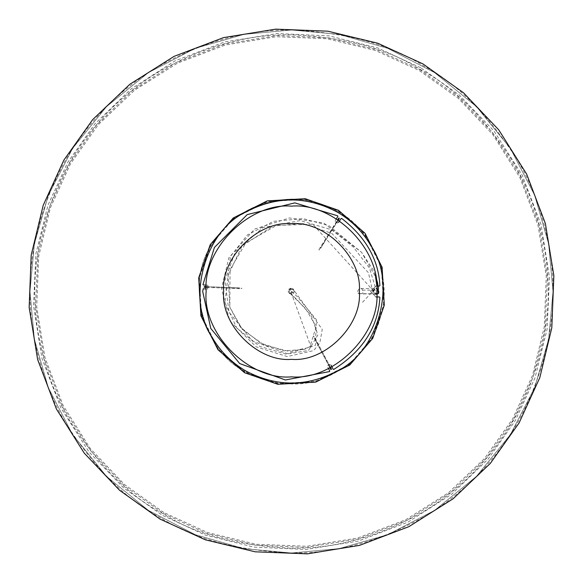 <?xml version="1.0" encoding="UTF-8"?>
<svg xmlns="http://www.w3.org/2000/svg" width="583" height="583" viewBox="0 0 583 583"><rect width="100%" height="100%" fill="white"/><g stroke="black" fill="none" stroke-linecap="round" stroke-linejoin="round"><path stroke-width="0.44" stroke-dasharray="2.92 2.19" d="M291.5 553.012L339.087 548.647L387.761 534.655L434.605 510.387L476.42 476.42L510.387 434.605L534.655 387.761L548.647 339.087L553.012 291.5L548.647 243.913L534.655 195.239L510.387 148.395L476.42 106.58L434.605 72.613L387.761 48.345L339.087 34.353L291.5 29.988L243.913 34.353L195.239 48.345L148.395 72.613L106.58 106.58L72.613 148.395L48.345 195.239L34.353 243.913L29.988 291.5L34.353 339.087L48.345 387.761L72.613 434.605L106.58 476.42L148.395 510.387L195.239 534.655L243.913 548.647L291.5 553.012L243.913 548.647L195.239 534.655L148.395 510.387L106.58 476.42L72.613 434.605L48.345 387.761L34.353 339.087L29.988 291.5L34.353 243.913L48.345 195.239L72.613 148.395L106.58 106.58L148.395 72.613L195.239 48.345L243.913 34.353L291.5 29.988L339.087 34.353L387.761 48.345L434.605 72.613L476.42 106.58L510.387 148.395L534.655 195.239L548.647 243.913L553.012 291.5L548.647 339.087L534.655 387.761L510.387 434.605L476.42 476.42L434.605 510.387L387.761 534.655L339.087 548.647L291.5 553.012M337.71 211.469C323.39 203.292 307.984 199.167 291.5 199.087C256.651 200.333 229.972 215.739 211.469 245.29C185.03 282.821 203.627 352.249 245.29 371.531C203.627 352.249 185.03 282.821 211.469 245.29C229.972 215.739 256.651 200.333 291.5 199.087C307.984 199.167 323.39 203.292 337.71 211.469C372.027 228.835 392.753 278.871 380.765 315.418C372.872 353.065 329.905 386.033 291.5 383.913C275.016 383.833 259.61 379.708 245.29 371.531C259.61 379.708 275.016 383.833 291.5 383.913C329.905 386.033 372.872 353.065 380.765 315.418C392.753 278.871 372.027 228.835 337.71 211.469M420.686 67.752L377.813 47.981L329.249 35.906L277.187 33.53L224.63 41.94L174.915 60.938L131.007 89.024L94.993 123.756L67.752 162.314L47.981 205.187L35.906 253.751L33.53 305.813L41.94 358.37L60.938 408.085L89.024 451.993L123.756 488.007L162.314 515.248L205.187 535.019L253.751 547.094L305.813 549.47L358.37 541.06L408.085 522.062L451.993 493.976L488.007 459.244L515.248 420.686L535.019 377.813L547.094 329.249L549.47 277.187L541.06 224.63L522.062 174.915L493.976 131.007L459.244 94.993L420.686 67.752M419.68 69.494L457.932 96.523L492.395 132.261L520.269 175.818L539.115 225.155L547.459 277.297L545.105 328.958L533.124 377.143L513.506 419.68L486.477 457.932L450.739 492.395L407.182 520.269L357.845 539.115L305.703 547.459L254.042 545.105L205.857 533.124L163.32 513.506L125.068 486.477L90.605 450.739L62.731 407.182L43.885 357.845L35.541 305.703L37.895 254.042L49.876 205.857L69.494 163.32L96.523 125.068L132.261 90.605L175.818 62.731L225.155 43.885L277.297 35.541L328.958 37.895L377.143 49.876L419.68 69.494M204.05 286.938L204.808 286.749L204.145 287.127M241.909 288.352L241.209 288.541M208.437 286.865L238.571 287.951M241.158 288.352L241.858 288.162M331.392 369.338L330.736 368.959L331.392 369.338M313.756 335.976L313.756 336.719L313.756 335.976L314.084 336.529M313.428 336.158L313.756 336.719M329.176 365.607L314.893 339.117L315.221 338.927L315.367 339.641L315.221 338.927M331.064 369.527L330.882 368.813L331.239 369.484M338.963 218.035L338.963 218.793L338.963 218.035M319.207 249.429L319.214 250.18L319.207 249.429L319.214 250.18L319.207 249.429L320.81 247.36M336.843 221.824L321.036 247.432M339.16 218.093L338.963 218.793M360.44 293.679C363.18 293.606 363.865 292.418 362.495 290.101C360.177 284.526 354.143 294.371 360.44 293.679L376.815 293.825M290.166 293.482L288.957 292.433L290.451 289.35L293.446 289.277L290.166 293.482L289.467 292.746L296.63 299.225L311.184 315.418L317.888 334.904L308.538 350.492L286.056 354.173L259.639 346.317L236.895 328.171L224.9 302.606L230.409 256.491L247.396 234.934L273.522 221.314L303.211 218.625L329.009 225.723L361.62 252.388L375.576 276.801M290.451 289.35L289.736 288.636L311.045 347.074L289.904 351.571L264.507 345.165L242.528 329.679L229.84 307.219L228.084 275.555L242.062 245.924L273.857 225.49L312.743 224.229L376.203 293.876L373.535 293.468L372.654 291.085L368.42 272.706L331.829 233.389L303 223.602L275.97 225.759L245.858 242.892L230.045 269.652L229.84 307.219L240.524 327.333L260.506 343.096L284.176 350.813L304.333 349.479L309.967 346.579L316.19 326.597L305.346 308.305L288.082 291.507L287.987 290.021L289.736 288.636L291.675 288.068L293.446 289.277M357.875 293.074L361.839 293.919L375.496 293.868L373.47 292.819L373.769 290.932L374.92 289.146L376.013 288.563L378.156 290.239L362.495 290.101M379.475 296.966L375.999 296.966L370.533 291.5L375.999 286.034L379.475 286.034L379.89 285.524C378.484 259.435 365.745 237.077 341.689 218.443L341.055 218.53L338.585 222.342C336.143 223.785 335.079 223.092 335.393 220.272C335.079 223.092 336.143 223.785 338.585 222.342M377.667 286.034L375.999 286.034L370.533 291.5L375.999 296.966M336.304 218.858L335.393 220.272L336.304 218.858M206.185 288.942L207.716 289.022L207.912 285.218L206.389 285.138M203.38 284.985L207.912 285.218L207.716 289.022L203.183 288.782L202.709 291.5L210.776 328.462L239.7 363.566L285.379 379.985L329.519 371.582L329.767 370.985L327.704 366.94C327.682 364.098 328.812 363.522 331.093 365.213C328.812 363.522 327.682 364.098 327.704 366.94L328.462 368.434M337.681 215.841L294.794 202.877L247.207 214.602L214.427 247.44L202.986 284.475M331.093 365.213L333.155 369.258M333.782 369.411C362.83 350.9 378.207 326.917 379.89 297.476M206.149 291.5C202.337 249.269 249.269 202.337 291.5 206.149C333.731 202.337 380.663 249.269 376.851 291.5C380.663 333.731 333.731 380.663 291.5 376.851C249.269 380.663 202.337 333.731 206.149 291.5M294.379 291.5C292.462 287.791 290.538 287.791 288.621 291.5C290.538 295.209 292.462 295.209 294.379 291.5M223.668 291.5C220.636 257.941 257.941 220.636 291.5 223.668C325.059 220.636 362.364 257.941 359.332 291.5C362.364 325.059 325.059 362.364 291.5 359.332C257.941 362.364 220.636 325.059 223.668 291.5M290.188 288.818L293.081 288.964L294.488 291.5L292.812 294.182C288.476 294.087 287.601 292.294 290.188 288.818M291.5 291.5L297.25 296.587L316.409 319.724L315.396 345.398L287.587 353.699L252.301 341.019L229.061 312.189L224.929 280.299L235.415 251.521L263.064 227.523L300.289 220.571L331.559 229.768L353.305 247.024L369.44 267.983L375.656 288.279L361.271 303.641M375.78 293.482L376.45 293.424L378.768 290.115L375.547 287.645L372.858 290.669L375.78 293.482M376.8 294.313L375.751 294.488C368.223 293.176 377.587 283.95 378.782 291.5M244.94 372.143L218.53 349.341L201.558 315.6L199.386 277.894L210.857 244.94L233.659 218.53L267.4 201.558L305.106 199.386L338.06 210.857L364.47 233.659L381.442 267.4L383.614 305.106L372.143 338.06L349.341 364.47L315.6 381.442L277.894 383.614L244.94 372.143M237.871 288.14L238.615 288.184M238.068 287.922L237.631 287.9M236.938 288.104L236.195 288.017L236.895 287.871M236.232 288.075L235.481 287.987L236.181 287.842M234.126 287.987L233.382 287.907L234.082 287.754M232.092 287.907L231.342 287.834L232.041 287.681M226.474 287.703L225.723 287.638L226.423 287.477M221.023 287.506L220.265 287.455L220.972 287.288M214.58 287.281L213.83 287.237L214.529 287.069M206.776 287.018L208.488 287.069M315.221 339.67L314.893 339.117M315.316 339.947L315.119 339.561M315.84 340.45L316.139 341.135L315.658 340.603M316.168 341.077L316.467 341.769L315.986 341.237M317.137 342.942L317.444 343.635L316.97 343.103M318.092 344.75L318.405 345.435L317.917 344.903M320.716 349.72L321.044 350.398L320.555 349.866M323.274 354.537L323.609 355.215L323.113 354.683M326.298 360.221L326.648 360.899L326.145 360.374M329.825 367.261L329.023 365.752M321.546 246.645L321.313 247.017M321.721 245.953L322.173 245.348L321.947 246.026M322.108 245.348L322.552 244.743L322.326 245.421M323.23 243.57L323.674 242.965L323.456 243.643M324.316 241.85L324.76 241.238L324.542 241.916M327.311 237.092L327.733 236.465L327.522 237.157M330.204 232.464L330.619 231.837L330.415 232.53M333.614 226.998L334.023 226.364L333.819 227.057M337.746 220.367L337.047 221.883M160.799 517.886C126.387 500.003 94.665 468.411 65.631 423.105C51.894 399.996 41.83 373.674 35.446 344.123C22.504 282.391 32.4 221.278 65.114 160.799C88.631 120.98 119.406 89.738 157.446 67.081C202.993 41.444 248.03 29.121 292.535 30.09C346.287 32.582 389.51 44.25 422.201 65.114C456.613 82.997 488.335 114.589 517.369 159.895C531.106 183.004 541.17 209.326 547.554 238.877C560.496 300.609 550.6 361.722 517.886 422.201C494.369 462.02 463.594 493.262 425.554 515.919C380.007 541.556 334.97 553.879 290.465 552.91C236.713 550.418 193.49 538.75 160.799 517.886M163.167 513.776C129.411 496.25 98.265 465.227 69.734 420.715C56.252 398.043 46.37 372.194 40.089 343.168C27.386 282.587 37.093 222.582 69.224 163.167C92.318 124.062 122.539 93.397 159.88 71.155C204.633 45.977 248.846 33.872 292.52 34.834C345.333 37.29 387.775 48.746 419.833 69.224C453.589 86.75 484.735 117.773 513.266 162.285C526.748 184.957 536.63 210.806 542.911 239.832C555.614 300.413 545.907 360.418 513.776 419.833C490.682 458.938 460.461 489.603 423.12 511.845C378.367 537.023 334.154 549.128 290.48 548.166C237.667 545.71 195.225 534.254 163.167 513.776M163.881 512.544L124.573 484.59L90.263 448.509L63.153 405.542L44.957 357.561L36.722 306.906L38.718 256.141L50.393 207.745L70.456 163.881L98.41 124.573L134.484 90.27L177.458 63.153L225.439 44.957L276.094 36.722L326.859 38.718L375.255 50.393L419.119 70.456L458.427 98.41L492.737 134.491L519.847 177.458L538.043 225.439L546.278 276.094L544.282 326.859L532.607 375.255L512.544 419.119L484.59 458.427L448.516 492.73L405.542 519.847L357.561 538.043L306.906 546.278L256.141 544.282L207.745 532.607L163.881 512.544M206.389 287.383L241.508 288.731M206.287 286.617L241.559 287.973M329.818 367.625L313.414 336.515M330.554 367.392L314.091 336.18M318.894 249.597L337.695 219.733M338.337 220.148L319.528 250.012M375.27 275.147L372.799 269.215L361.62 252.388L323.631 222.961L289.489 217.947L254.567 229.097L228.857 257.737L221.525 288.447L229.826 320.978L256.199 346.849L287.259 356.57L313.654 350.602L319.834 342.84L322.253 329.373L292.753 288.592C294.058 292.119 292.957 293.504 289.467 292.746L288.957 292.433M378.301 290.487L376.56 288.658L360.804 288.447M377.441 290.035L378.112 291.689"/><path stroke-width="0.87" d="M337.331 212.125C351.534 220.418 362.764 231.684 371.021 245.917C397.125 283.221 378.462 352.023 337.083 371.021C306.585 387.09 276.116 387.039 245.669 370.875C276.116 387.039 306.585 387.09 337.083 371.021C378.462 352.023 397.125 283.221 371.021 245.917C362.764 231.684 351.534 220.418 337.331 212.125C306.884 195.961 276.415 195.91 245.917 211.979C276.415 195.91 306.884 195.961 337.331 212.125M245.669 370.875C231.466 362.582 220.236 351.316 211.979 337.083C185.875 299.779 204.538 230.977 245.917 211.979C204.538 230.977 185.875 299.779 211.979 337.083C220.236 351.316 231.466 362.582 245.669 370.875M204.145 287.127L206.776 287.018M204.808 286.749L204.05 286.938M331.064 368.769L331.239 369.484L331.064 368.769L331.392 369.338L330.736 368.959M330.816 368.689L331.064 369.527M338.963 218.035L338.016 219.937M375.576 276.801L377.441 290.035M375.999 296.966L379.475 296.966L379.89 297.476C378.207 326.917 362.83 350.9 333.782 369.411L333.155 369.258L331.093 365.213M338.585 222.342L341.055 218.53L341.689 218.443C365.745 237.077 378.484 259.435 379.89 285.524L379.475 286.034L377.667 286.034M337.681 215.841L337.863 216.461L336.304 218.858L337.863 216.461L337.681 215.841L294.794 202.877L247.207 214.602L214.427 247.44L202.986 284.475L203.38 284.985L206.389 285.138M328.462 368.434L329.767 370.985L329.519 371.582L285.379 379.985L239.7 363.566L210.776 328.462L202.709 291.5L203.183 288.782L206.185 288.942M202.986 284.475L203.38 284.985M333.155 369.258L333.782 369.411M379.89 297.476L379.475 296.966M223.668 291.5C220.636 257.941 257.941 220.636 291.5 223.668C325.059 220.636 362.364 257.941 359.332 291.5C362.364 325.059 325.059 362.364 291.5 359.332C257.941 362.364 220.636 325.059 223.668 291.5M206.149 291.5C202.337 249.269 249.269 202.337 291.5 206.149C333.731 202.337 380.663 249.269 376.851 291.5C380.663 333.731 333.731 380.663 291.5 376.851C249.269 380.663 202.337 333.731 206.149 291.5M378.782 291.5L377.893 293.628L376.8 294.313M244.598 372.734L277.792 384.292L315.775 382.105L349.764 365.009L372.734 338.402L384.292 305.208L382.105 267.225L365.009 233.236L338.402 210.266L305.208 198.708L267.225 200.895L233.236 217.991L210.266 244.598L198.708 277.792L200.895 315.775L217.991 349.764L244.598 372.734M206.725 286.814L206.018 286.989M205.231 286.763L204.524 286.938L205.282 286.967M204.997 286.953L204.239 286.931M329.978 367.115L330.211 367.567M330.685 368.434L329.825 367.261M331.173 369.352L330.532 368.58M337.746 220.367L338.147 219.725L337.951 220.425M338.534 219.099L338.934 218.457L338.738 219.157M338.687 218.858L339.087 218.217M160.085 519.118L119.566 490.296L84.243 453.137L56.347 408.902L37.625 359.529L29.15 307.401L31.198 255.15L43.208 205.303L63.882 160.085L92.704 119.566L129.863 84.243L174.098 56.347L223.478 37.625L275.591 29.15L327.85 31.19L377.697 43.2L422.915 63.882L463.434 92.704L498.757 129.863L526.653 174.098L545.375 223.471L553.85 275.599L551.802 327.85L539.792 377.697L519.118 422.915L490.296 463.434L453.137 498.757L408.902 526.653L359.522 545.375L307.409 553.85L255.15 551.81L205.303 539.8L160.085 519.118M204.487 286.559L206.411 286.625M206.389 287.383L204.465 287.317M331.399 368.966L330.488 367.268M329.818 367.625L330.729 369.323M337.623 219.849L338.643 218.217M339.284 218.618L338.271 220.25M378.112 291.675L378.44 288.104L377.478 282.391L375.27 275.147M376.203 293.876C378.666 294.262 379.322 293.045 378.156 290.239"/></g></svg>
